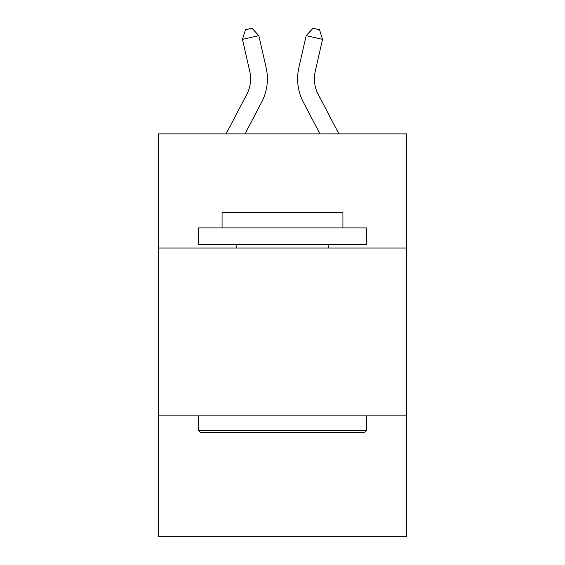 <?xml version="1.0" encoding="UTF-8"?>
<svg xmlns="http://www.w3.org/2000/svg" width="565" height="565" viewBox="0 0 565 565"><rect width="100%" height="100%" fill="white"/><g stroke="black" fill="none" stroke-linecap="round" stroke-linejoin="round"><path stroke-width="0.85" d="M406.715 248.035L406.715 133.891L158.285 133.891L158.285 248.035L406.715 248.035L406.715 536.75L158.285 536.75L158.285 248.035M406.715 415.889L158.285 415.889M226.092 133.891L246.771 94.412A33.575 33.575 -48 0 0 249.765 71.374L242.477 39.373L245.443 29.74L251.99 28.25L258.841 35.644L266.136 67.645A50.356 50.356 136.3 0 1 261.644 102.201L245.041 133.891L261.644 102.201M338.908 133.891L318.229 94.412A33.575 33.575 48 0 1 315.235 71.374L322.523 39.373L306.159 35.644L298.864 67.645A50.356 50.356 -136.3 0 0 303.356 102.201L319.96 133.891L303.356 102.201M200.582 432.677L198.569 430.664L366.431 430.664L364.418 432.677L200.582 432.677M366.431 227.893L366.431 244.673L198.569 244.673L198.569 227.893L366.431 227.893M222.073 227.893L222.073 212.447L342.927 212.447L342.927 227.893M366.431 415.889L366.431 430.664M198.569 415.889L198.569 430.664M328.159 244.673L328.159 248.035M236.841 244.673L236.841 248.035M246.771 94.412A33.575 33.575 -43.7 0 0 249.765 71.374A33.575 33.575 -43.7 0 1 246.771 94.412A33.575 33.575 -43.7 0 0 249.765 71.374A33.575 33.575 -43.7 0 1 246.771 94.412A33.575 33.575 -43.7 0 0 249.765 71.374A33.575 33.575 -43.7 0 1 246.771 94.412A33.575 33.575 -43.7 0 0 249.765 71.374A33.575 33.575 -43.7 0 1 246.771 94.412A33.575 33.575 -43.7 0 0 249.765 71.374A33.575 33.575 -43.7 0 1 246.771 94.412A33.575 33.575 -43.7 0 0 249.765 71.374A33.575 33.575 -43.7 0 1 246.771 94.412A33.575 33.575 -43.7 0 0 249.765 71.374A33.575 33.575 -43.7 0 1 246.771 94.412A33.575 33.575 -43.7 0 0 249.765 71.374A33.575 33.575 -43.7 0 1 246.771 94.412A33.575 33.575 -43.7 0 0 249.765 71.374A33.575 33.575 -43.7 0 1 246.771 94.412A33.575 33.575 -43.7 0 0 249.765 71.374A33.575 33.575 -43.7 0 1 246.771 94.412A33.575 33.575 -43.7 0 0 249.765 71.374A33.575 33.575 -43.7 0 1 246.771 94.412A33.575 33.575 -43.7 0 0 249.765 71.374A33.575 33.575 -43.7 0 1 246.771 94.412A33.575 33.575 -43.7 0 0 249.765 71.374A33.575 33.575 -43.7 0 1 246.771 94.412A33.575 33.575 -43.7 0 0 249.765 71.374A33.575 33.575 -43.7 0 1 246.771 94.412A33.575 33.575 -43.7 0 0 249.765 71.374A33.575 33.575 -43.7 0 1 246.771 94.412A33.575 33.575 -43.7 0 0 249.765 71.374A33.575 33.575 -43.7 0 1 246.771 94.412A33.575 33.575 -43.7 0 0 249.765 71.374A33.575 33.575 -43.7 0 1 246.771 94.412A33.575 33.575 -43.7 0 0 249.765 71.374A33.575 33.575 -43.7 0 1 246.771 94.412A33.575 33.575 -43.7 0 0 249.765 71.374A33.575 33.575 -43.7 0 1 246.771 94.412A33.575 33.575 -43.7 0 0 249.765 71.374A33.575 33.575 -43.7 0 1 246.771 94.412A33.575 33.575 -43.7 0 0 249.765 71.374A33.575 33.575 -43.7 0 1 246.771 94.412A33.575 33.575 -43.7 0 0 249.765 71.374A33.575 33.575 -43.7 0 1 246.771 94.412A33.575 33.575 -43.7 0 0 249.765 71.374A33.575 33.575 -43.7 0 1 246.771 94.412A33.575 33.575 -43.7 0 0 249.765 71.374A33.575 33.575 -43.7 0 1 246.771 94.412A33.575 33.575 -43.7 0 0 249.765 71.374A33.575 33.575 -43.7 0 1 246.771 94.412A33.575 33.575 -43.7 0 0 249.765 71.374M242.477 39.373L258.841 35.644L266.136 67.645M318.229 94.412A33.575 33.575 43.7 0 1 315.235 71.374A33.575 33.575 43.7 0 0 318.229 94.412A33.575 33.575 43.7 0 1 315.235 71.374A33.575 33.575 43.7 0 0 318.229 94.412A33.575 33.575 43.7 0 1 315.235 71.374A33.575 33.575 43.7 0 0 318.229 94.412A33.575 33.575 43.7 0 1 315.235 71.374A33.575 33.575 43.7 0 0 318.229 94.412A33.575 33.575 43.7 0 1 315.235 71.374A33.575 33.575 43.7 0 0 318.229 94.412A33.575 33.575 43.7 0 1 315.235 71.374A33.575 33.575 43.7 0 0 318.229 94.412A33.575 33.575 43.7 0 1 315.235 71.374A33.575 33.575 43.7 0 0 318.229 94.412A33.575 33.575 43.7 0 1 315.235 71.374A33.575 33.575 43.7 0 0 318.229 94.412A33.575 33.575 43.7 0 1 315.235 71.374A33.575 33.575 43.7 0 0 318.229 94.412A33.575 33.575 43.7 0 1 315.235 71.374A33.575 33.575 43.7 0 0 318.229 94.412A33.575 33.575 43.7 0 1 315.235 71.374A33.575 33.575 43.7 0 0 318.229 94.412A33.575 33.575 43.7 0 1 315.235 71.374A33.575 33.575 43.7 0 0 318.229 94.412A33.575 33.575 43.7 0 1 315.235 71.374A33.575 33.575 43.7 0 0 318.229 94.412A33.575 33.575 43.7 0 1 315.235 71.374A33.575 33.575 43.7 0 0 318.229 94.412A33.575 33.575 43.7 0 1 315.235 71.374A33.575 33.575 43.7 0 0 318.229 94.412A33.575 33.575 43.7 0 1 315.235 71.374A33.575 33.575 43.7 0 0 318.229 94.412A33.575 33.575 43.7 0 1 315.235 71.374A33.575 33.575 43.7 0 0 318.229 94.412A33.575 33.575 43.7 0 1 315.235 71.374A33.575 33.575 43.7 0 0 318.229 94.412A33.575 33.575 43.7 0 1 315.235 71.374A33.575 33.575 43.7 0 0 318.229 94.412A33.575 33.575 43.7 0 1 315.235 71.374A33.575 33.575 43.7 0 0 318.229 94.412A33.575 33.575 43.7 0 1 315.235 71.374A33.575 33.575 43.7 0 0 318.229 94.412A33.575 33.575 43.7 0 1 315.235 71.374A33.575 33.575 43.7 0 0 318.229 94.412A33.575 33.575 43.7 0 1 315.235 71.374A33.575 33.575 43.7 0 0 318.229 94.412A33.575 33.575 43.7 0 1 315.235 71.374A33.575 33.575 43.7 0 0 318.229 94.412A33.575 33.575 43.7 0 1 315.235 71.374A33.575 33.575 43.7 0 0 318.229 94.412A33.575 33.575 43.7 0 1 315.235 71.374M322.523 39.373L319.557 29.74L313.01 28.25L306.159 35.644L298.864 67.645"/></g></svg>
